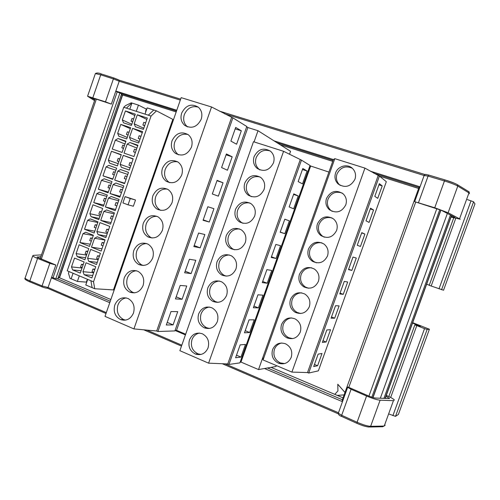 <?xml version="1.0" encoding="UTF-8"?>
<svg xmlns="http://www.w3.org/2000/svg" width="500" height="500" viewBox="0 0 500 500"><rect width="100%" height="100%" fill="white"/><g stroke="black" fill="none" stroke-linecap="round" stroke-linejoin="round"><path stroke-width="0.75" d="M122.625 95.019L59.519 277.769M344.988 392.45L337.788 384.237L337.931 390.9L334.812 394.369M337.25 395.4L344.106 394.888M344.975 392.481L337.756 384.244M172.819 119.362L156.481 110.85L151.05 116.075L93.531 281.819L94.712 288.744L113.444 289.919L172.819 119.362M125.094 196.631L122.912 202.919L128.062 204.831L133.356 206.231L135.519 200.006L125.094 196.631L130.256 198.525L128.062 204.831M151.05 116.075L123.731 107.281L125.594 105.581L131.244 102.819L131.931 103.038L129.787 109.231M73.056 273.256L71.131 278.806L70.05 278.494L68.469 273.206L69.031 271.575M123.731 107.281L67.213 270.812L93.531 281.819M136.281 111.325L138.431 105.106L146.688 109.262M145.906 111.512L145.55 111.331L146.306 109.138M148.319 115.2L153.769 109.987L147.169 107.888L145 114.131M71.131 278.806L77.375 281.438L79.306 275.869M77.375 281.438L86.337 282.119L87.088 279.962L87.456 280.113M87.494 279.994L87.088 279.962M86.337 282.119L86.706 282.269M145.55 111.331L145.931 111.456M94.712 288.744L85.769 284.975L87.706 279.381M138.431 105.106L131.931 103.038L126.388 108.138M153.769 109.987L156.481 110.85M122.312 119.919L123.506 122.812L131.419 125.419L135.319 114.15L125.419 110.944L122.312 119.919L131.812 124.275M134.188 123.819L135.394 126.731L143.406 129.375L147.338 118.038L137.312 114.794L134.188 123.819L143.787 128.256M117.669 133.369L118.85 136.269L126.737 138.931L130.638 127.675L120.763 124.406L117.669 133.369L127.263 137.425M129.5 137.35L130.706 140.269L138.688 142.969L142.619 131.644L132.625 128.331L129.5 137.35L139.206 141.475M124.987 143.994L115.344 140.087L112.25 149.037L122.069 152.425L125.962 141.181L118.075 138.512L125.787 141.681M115.344 140.087L118.075 138.512M136.919 148.075L127.163 144.106L124.044 153.106L133.981 156.544L137.906 145.231L129.925 142.525L137.725 145.75M127.163 144.106L129.925 142.525M117.413 165.869L109.562 163.137L117.4 165.906L121.287 154.675L111.475 151.275L108.387 160.212L118.175 163.675M109.562 163.137L108.387 160.212M129.288 170.056L121.344 167.294L129.275 170.1L133.194 158.8L123.263 155.356L120.15 164.35L130.056 167.856M121.344 167.294L120.15 164.35M112.737 179.363L116.625 168.15L108.787 165.369L106.069 166.912L102.981 175.844L112.737 179.363M124.581 183.637L128.494 172.356L120.562 169.544L117.812 171.094L114.7 180.069L124.581 183.637M108.088 192.806L111.962 181.606L104.156 178.775L101.438 180.3L98.356 189.219L108.088 192.806M119.887 197.156L123.8 185.894L115.894 183.025L113.15 184.556L110.044 193.525L119.887 197.156M103.438 206.231L107.312 195.044L99.525 192.162L96.819 193.675L93.737 202.575L103.438 206.231M115.206 210.662L119.106 199.412L111.225 196.494L108.488 198.006L105.388 206.962L115.206 210.662M99.206 218.438L91.05 216.663L98.794 219.638L102.662 208.469L92.969 204.8L89.894 213.7L100.062 215.975M91.05 216.663L89.894 213.7M110.525 224.15L114.425 212.913L106.569 209.944L103.837 211.444L100.738 220.387L110.525 224.15M94.156 233.031L98.019 221.869L90.281 218.888L87.587 220.362L84.519 229.244L94.156 233.031M106.388 236.075L98.038 234.556L105.856 237.619L109.75 226.394L99.963 222.619L96.869 231.556L107.275 233.519M98.038 234.556L96.869 231.556M89.525 246.4L93.387 235.256L85.669 232.219L82.981 233.681L79.919 242.556L89.525 246.4M101.188 251.075L105.075 239.862L97.269 236.788L94.55 238.256L91.463 247.175L101.188 251.075M85.619 257.7L77.231 256.625L84.9 259.762L88.756 248.631L79.15 244.769L76.087 253.631L86.538 255.031M77.231 256.625L76.087 253.631M97.269 262.362L88.763 261.337L96.525 264.506L100.412 253.312L90.688 249.406L87.6 258.319L98.206 259.669M88.763 261.337L87.6 258.319M81.094 270.75L72.631 269.913L80.281 273.1L84.131 261.981L74.556 258.062L71.494 266.913L82.044 268.019M72.631 269.913L71.494 266.913M92.719 275.487L84.131 274.7L91.875 277.925L95.75 266.744L86.056 262.775L82.975 271.675L93.681 272.719M84.131 274.7L82.975 271.675M92.106 287.65L90.906 280.719M94.712 269.738L92.95 269.006L92.031 271.656L93.794 272.387M92.95 269.006L94.894 269.212M83.1 264.956L81.5 264.3L80.588 266.931L82.188 267.594M81.5 264.3L83.263 264.494M99.312 256.475L97.544 255.756L96.625 258.406L98.394 259.125M97.544 255.756L99.475 256.019M87.669 251.769L86.062 251.125L85.15 253.756L86.756 254.412M86.062 251.125L87.806 251.369M101.981 248.781L91.463 247.175M105.006 240.062L94.55 238.256M103.919 243.194L102.144 242.488L101.225 245.144L103 245.85M102.144 242.488L104.056 242.806M90.294 244.194L79.919 242.556M93.294 235.519L82.981 233.681M92.238 238.569L90.625 237.931L89.712 240.569L91.325 241.213M90.625 237.931L92.356 238.231M108.531 229.9L106.75 229.206L105.831 231.863L107.613 232.556M106.75 229.206L108.644 229.581M94.8 231.181L84.519 229.244M97.806 222.494L87.587 220.362M96.819 225.35L95.2 224.725L94.281 227.369L95.9 227.994M95.2 224.725L96.912 225.069M111.062 222.6L100.738 220.387M114.094 213.863L103.837 211.444M113.15 216.581L111.363 215.906L110.444 218.569L112.225 219.25M111.363 215.906L113.238 216.337M101.4 212.119L99.775 211.5L98.863 214.144L100.481 214.762M99.775 211.5L101.475 211.894M115.612 209.488L105.388 206.962M118.65 200.738L108.488 198.006M117.775 203.256L115.981 202.587L115.056 205.25L116.85 205.919M115.981 202.587L117.837 203.075M103.825 205.1L93.737 202.575M106.844 196.394L96.819 193.675M105.988 198.863L104.362 198.256L103.444 200.906L105.069 201.519M104.362 198.256L106.044 198.706M120.169 196.356L110.044 193.525M123.206 187.594L113.15 184.556M122.406 189.906L120.606 189.25L119.681 191.919L121.481 192.575M120.606 189.25L122.444 189.794M108.35 192.037L98.356 189.219M111.369 183.319L101.438 180.3M110.581 185.594L108.95 185L108.031 187.65L109.663 188.25M108.95 185L110.612 185.5M124.725 183.212L114.7 180.069M127.769 174.438L117.812 171.094M127.044 176.544L125.237 175.9L124.312 178.569L126.112 179.219M125.237 175.9L127.056 176.5M112.881 178.956L102.981 175.844M115.906 170.225L106.069 166.912M115.181 172.312L113.544 171.725L112.625 174.381L114.262 174.969M113.544 171.725L115.194 172.275M133.1 159.069L123.263 155.356M128.944 165.206L130.75 165.85L128.944 165.206L129.875 162.531L131.681 163.162M121.2 154.931L111.475 151.275M119.787 159.006L118.144 158.431L117.225 161.094L118.863 161.681M117.225 161.094L118.869 161.669M136.331 149.762L134.519 149.144L133.588 151.819L135.375 152.525M133.588 151.819L135.4 152.444M124.4 145.688L122.75 145.125L121.831 147.787L123.45 148.425M121.831 147.787L123.475 148.356M142.262 132.669L132.625 128.331M140.988 136.35L139.162 135.738L138.231 138.419L140 139.181M138.231 138.419L140.056 139.031M130.294 128.663L120.763 124.406M129.019 132.35L127.362 131.8L126.444 134.469L128.044 135.156M126.444 134.469L128.094 135.019M146.85 119.438L137.312 114.794M145.644 122.912L143.819 122.319L142.887 125.006L144.637 125.825M142.887 125.006L144.713 125.6M134.85 115.5L125.419 110.944M133.644 119L131.981 118.456L131.062 121.131L132.65 121.869M131.062 121.131L132.713 121.669M135.519 200.006L130.256 198.525M254.106 156.613C252.694 161.363 253.713 165.294 257.169 168.406C264.037 172.225 269.469 170.394 273.463 162.913C274.85 158.3 273.919 154.431 270.656 151.319C263.7 147.244 258.188 149.006 254.106 156.613M270.231 150.969C263.881 149.094 259.194 151.344 256.156 157.719C254.75 162.431 255.769 166.337 259.2 169.431L259.881 169.931M244.806 182.994C243.356 187.969 244.5 192.025 248.238 195.156C254.994 198.644 260.269 196.769 264.05 189.531C265.475 184.7 264.425 180.706 260.887 177.562C254.031 173.819 248.675 175.631 244.806 182.994M260.081 176.994C254.05 175.637 249.662 177.95 246.919 183.919C245.475 188.856 246.612 192.881 250.331 196L251.406 196.681M235.525 209.312C234.037 214.519 235.319 218.694 239.356 221.838C245.981 224.988 251.088 223.069 254.662 216.081C256.125 211.019 254.944 206.9 251.106 203.738C244.381 200.338 239.181 202.194 235.525 209.312M249.913 203C244.244 202.144 240.169 204.494 237.7 210.05C236.219 215.225 237.494 219.375 241.506 222.494L242.987 223.306M226.269 235.562C224.75 241.019 226.169 245.312 230.519 248.444C237 251.262 241.925 249.306 245.294 242.569C246.794 237.256 245.475 233.019 241.337 229.856C234.744 226.788 229.725 228.694 226.269 235.562M239.744 229.013C234.469 228.6 230.719 230.969 228.506 236.119C226.994 241.537 228.4 245.806 232.731 248.919L234.606 249.8M217.037 261.744C215.487 267.456 217.05 271.869 221.725 274.981C228.038 277.469 232.781 275.469 235.95 268.988C237.481 263.419 236.019 259.062 231.562 255.912C225.131 253.181 220.294 255.125 217.037 261.744M229.6 255.025C224.737 255 221.319 257.369 219.331 262.125C217.794 267.8 219.344 272.181 223.994 275.269L226.238 276.15M207.831 287.863C206.256 293.844 207.969 298.369 212.969 301.431C219.1 303.6 223.65 301.569 226.631 295.338C228.188 289.506 226.581 285.031 221.8 281.913C215.544 279.519 210.888 281.5 207.831 287.863M219.5 281.038C215.062 281.35 211.956 283.694 210.181 288.062C208.619 294.006 210.325 298.5 215.3 301.544L217.862 302.375M198.644 313.919C197.05 320.175 198.919 324.806 204.25 327.806C210.175 329.663 214.537 327.6 217.338 321.625C218.919 315.519 217.156 310.931 212.044 307.863C205.987 305.788 201.519 307.806 198.644 313.919M209.462 307.056C205.45 307.631 202.644 309.925 201.056 313.938C199.469 320.156 201.331 324.756 206.631 327.738L209.462 328.469M189.481 339.906C187.869 346.444 189.894 351.175 195.562 354.1C201.275 355.65 205.444 353.569 208.069 347.844C209.662 341.456 207.744 336.763 202.306 333.762C196.45 332 192.175 334.044 189.481 339.906M199.5 333.062C195.894 333.85 193.375 336.075 191.95 339.75C190.35 346.25 192.369 350.944 198 353.85L201.019 354.45M335.562 173.044C334.256 177.294 335.119 180.938 338.15 183.975C345.119 188.312 350.719 186.744 354.944 179.256C356.219 175.162 355.45 171.6 352.631 168.581C347.688 163.356 337.794 165.994 335.562 173.044M352.269 168.244C345.556 165.362 340.462 167.281 337 174C335.7 178.219 336.556 181.838 339.575 184.856L340.288 185.444M326.5 198.45C325.15 202.931 326.144 206.706 329.481 209.788C336.356 213.75 341.788 212.113 345.775 204.881C347.094 200.556 346.2 196.863 343.088 193.787C336.125 189.519 330.594 191.069 326.5 198.45M342.225 193.1C335.812 190.944 331.069 192.994 327.994 199.231C326.65 203.688 327.638 207.438 330.962 210.5L332.225 211.381M317.462 223.787C316.062 228.519 317.2 232.438 320.869 235.538C327.625 239.112 332.881 237.419 336.625 230.444C337.994 225.875 336.962 222.037 333.531 218.931C326.675 215.05 321.312 216.669 317.462 223.787M332.094 217.963C326.075 216.513 321.712 218.663 319.012 224.406C317.625 229.106 318.756 232.994 322.4 236.081L324.275 237.175M308.438 249.069C307.006 254.062 308.294 258.113 312.306 261.225C318.925 264.413 323.994 262.65 327.506 255.944C328.913 251.119 327.731 247.144 323.969 244.013C317.238 240.525 312.062 242.213 308.438 249.069M321.925 242.862C316.363 242.056 312.406 244.275 310.05 249.519C308.625 254.481 309.906 258.506 313.9 261.594L316.388 262.8M299.444 274.294C297.969 279.562 299.425 283.744 303.8 286.837C310.256 289.637 315.119 287.819 318.4 281.381C319.85 276.281 318.512 272.169 314.394 269.044C307.812 265.95 302.831 267.7 299.444 274.294M311.756 267.819C306.706 267.569 303.156 269.819 301.112 274.575C299.65 279.812 301.094 283.962 305.444 287.044L308.519 288.238M290.469 299.45C288.962 305.012 290.587 309.319 295.344 312.381C301.6 314.794 306.262 312.919 309.325 306.756C310.806 301.375 309.3 297.125 304.812 294.019C298.412 291.319 293.631 293.131 290.469 299.45M301.637 292.838C297.119 293.038 293.969 295.281 292.194 299.569C290.7 305.094 292.319 309.375 297.044 312.413L300.619 313.5M281.512 324.55C279.988 330.412 281.788 334.844 286.925 337.837C292.969 339.881 297.419 337.956 300.269 332.069C301.775 326.388 300.094 322.019 295.225 318.95C289.031 316.637 284.462 318.506 281.512 324.55M291.613 317.9C287.619 318.444 284.844 320.644 283.294 324.5C281.775 330.325 283.569 334.725 288.681 337.706L292.656 338.606M272.581 349.588C271.031 355.763 273.025 360.306 278.544 363.219C284.356 364.9 288.587 362.938 291.231 357.325C292.762 351.331 290.9 346.838 285.65 343.85C279.675 341.906 275.319 343.819 272.581 349.588M281.706 342.987C278.206 343.787 275.775 345.919 274.419 349.375C272.881 355.513 274.862 360.025 280.35 362.912L284.606 363.581M181.669 113.119C180.188 118.138 181.213 122.225 184.75 125.394C191.656 129.131 197.138 127.088 201.194 119.275C202.656 114.375 201.7 110.337 198.337 107.169C191.35 103.206 185.787 105.188 181.669 113.119M198.325 107.156C192.013 105.556 187.344 108.031 184.325 114.581C182.856 119.562 183.881 123.625 187.394 126.769L187.581 126.912M172.037 140.744C170.525 145.975 171.663 150.181 175.456 153.363C182.256 156.806 187.587 154.744 191.45 147.169C192.944 142.056 191.881 137.9 188.263 134.706C181.375 131.037 175.969 133.05 172.037 140.744M187.987 134.5C181.95 133.312 177.544 135.812 174.762 142.006C173.263 147.2 174.394 151.375 178.162 154.544L178.631 154.863M162.438 168.3C160.888 173.75 162.144 178.069 166.206 181.262C172.881 184.412 178.056 182.319 181.731 174.981C183.256 169.656 182.081 165.387 178.2 162.175C171.431 158.8 166.175 160.844 162.438 168.3M177.644 161.8C171.912 161.012 167.775 163.531 165.225 169.363C163.694 174.775 164.944 179.069 168.981 182.237L169.737 182.7M152.863 195.781C151.281 201.462 152.662 205.894 157 209.081C163.538 211.938 168.55 209.819 172.037 202.725C173.594 197.169 172.3 192.787 168.144 189.569C161.506 186.5 156.412 188.569 152.863 195.781M167.3 189.075C161.906 188.65 158.044 191.181 155.719 196.65C154.15 202.288 155.519 206.694 159.838 209.862L160.881 210.419M143.312 223.194C141.7 229.112 143.212 233.656 147.831 236.825C154.219 239.394 159.062 237.244 162.362 230.394C163.956 224.606 162.531 220.106 158.1 216.9C151.606 214.125 146.675 216.225 143.312 223.194M156.981 216.319C151.931 216.231 148.35 218.75 146.231 223.869C144.631 229.737 146.131 234.25 150.731 237.406L152.05 238.019M133.781 250.538C132.15 256.694 133.794 261.35 138.706 264.488C144.925 266.769 149.594 264.6 152.719 257.987C154.338 251.956 152.787 247.344 148.062 244.163C141.731 241.681 136.969 243.806 133.781 250.538M146.688 243.538C142.006 243.75 138.7 246.244 136.769 251.012C135.144 257.131 136.775 261.75 141.662 264.869L143.238 265.5M124.281 277.806C122.625 284.219 124.406 288.975 129.613 292.069C135.65 294.069 140.15 291.881 143.106 285.512C144.744 279.225 143.056 274.513 138.044 271.363C131.881 269.169 127.3 271.312 124.281 277.806M136.438 270.738C132.125 271.2 129.088 273.65 127.331 278.087C125.688 284.456 127.456 289.175 132.631 292.25L134.425 292.869M114.806 305C113.131 311.675 115.044 316.531 120.55 319.569C126.4 321.294 130.719 319.094 133.512 312.962C135.169 306.419 133.344 301.6 128.038 298.5C122.069 296.588 117.656 298.756 114.806 305M126.244 297.9C122.287 298.581 119.513 300.981 117.912 305.094C116.256 311.719 118.162 316.537 123.631 319.556L125.6 320.119M175.075 330.387L176.525 330.337L247.869 127.55L258.006 130.712L254.062 141.9M246.681 126.812L247.869 127.55M176.525 330.337L185.669 334.219M301.469 160.125L283.581 151.3L208.6 363.169L227.75 363.944L228.944 364.456L239.887 362.875L310.044 165.487L301.469 160.125L228.944 364.456M328.913 172.075L333.356 159.606L334.819 158.656L263.062 359.95L262.881 357.331L328.913 172.075L309.938 165.775M208.6 363.169L179.869 350.681L253.487 141.719L283.581 151.3M262.881 357.331L258.525 369.569L276.019 366.475L276.35 365.55M310.606 166.194L240.975 362.069L240.131 362.194M318.35 370.856L386.325 181.688L379.4 176.062L308.7 373.05L318.35 370.856M258.006 130.712L290.562 151.312L289.506 154.3M240.169 344.881L235.594 357.769L240.956 357.088L245.456 344.419L240.169 344.881M249.056 319.862L244.469 332.781L249.688 332.525L254.2 319.825L249.056 319.862M257.962 294.788L253.363 307.731L258.438 307.9L262.962 295.169L257.962 294.788M266.887 269.65L262.281 282.625L267.206 283.219L271.744 270.456L266.887 269.65M275.837 244.45L271.219 257.456L276 258.475L280.544 245.688L275.837 244.45M284.806 219.188L280.175 232.231L284.812 233.675L289.369 220.856L284.806 219.188M293.8 193.869L289.156 206.938L293.644 208.819L298.212 195.969L293.8 193.869M302.812 168.487L298.163 181.588L302.5 183.9L307.081 171.019L302.812 168.487M258.525 369.569L240.975 362.069M379.4 176.062L364.944 168.125L334.819 158.656M364.944 168.125L291.9 372.106L263.062 359.95M291.9 372.106L307.5 372.55L308.7 373.05M318.163 354.106L313.694 366.556L317.6 365.756L322 353.506L318.163 354.106M326.138 342.006L330.544 329.725L326.844 329.931L322.362 342.413L326.138 342.006L322.962 340.731M334.688 318.194L339.106 305.894L335.544 305.7L331.05 318.206L334.688 318.194L331.5 316.956M343.256 294.337L347.688 282L344.263 281.413L339.762 293.95L343.256 294.337L340.056 293.131M351.85 270.419L356.287 258.056L353 257.062L348.488 269.631L351.85 270.419L348.625 269.25M360.456 246.45L364.906 234.056L361.763 232.662L357.238 245.263L360.456 246.45M369.087 222.425L373.55 210L370.544 208.206L366.012 220.831L369.087 222.425M377.738 198.344L382.212 185.894L379.344 183.688L374.8 196.35L377.738 198.344M232.881 117.844L211.537 106.981L181.163 97.638L105.006 316.375L133.919 328.913L156.688 331L157.894 331.519L174.887 330.913L246.788 126.506L232.881 117.844L157.894 331.519M211.537 106.981L133.919 328.913M173.094 324.862L177.738 311.656L171.019 311.55L166.3 324.994L173.094 324.862L167.219 322.375M182.1 299.25L186.756 286.006L180.188 285.444L175.456 298.925L182.1 299.25L176.188 296.837M191.131 273.575L195.794 260.3L189.381 259.275L184.638 272.787L191.131 273.575L185.181 271.231M200.175 247.831L204.856 234.525L198.6 233.038L193.837 246.581L200.175 247.831L194.2 245.562M209.25 222.031L213.938 208.688L207.838 206.731L203.069 220.312L209.25 222.031L203.238 219.838M218.344 196.163L223.044 182.787L217.1 180.362L212.319 193.981L218.344 196.163M227.463 170.231L232.175 156.825L226.388 153.925L221.588 167.575L227.463 170.231M236.6 144.231L241.325 130.794L235.694 127.425L230.888 141.106L236.6 144.231M300.219 159.725L227.75 363.944M378.15 175.662L307.5 372.55M231.612 117.45L156.688 331M302.444 169.519L307.081 171.019M293.606 194.412L298.212 195.969M284.788 219.25L289.369 220.856M280.244 232.044L284.812 233.675M271.456 256.794L276 258.475M262.688 281.481L267.206 283.219M253.938 306.112L258.438 307.9M245.212 330.681L249.688 332.525M236.506 355.2L240.956 357.088M378.931 184.844L382.212 185.894M370.288 208.919L373.55 210M361.662 232.938L364.906 234.056M314.45 364.45L317.6 365.756M235.188 128.863L241.325 130.794M226.075 154.819L232.175 156.825M216.981 180.706L223.044 182.787M419.081 187.138L419.913 187.188M342.119 400.331L342.725 400.994M121.481 94.781L122.575 95.162M58.531 277.113L59.606 277.5M121.65 93.775L57.75 278.85L121.65 93.775L115.738 91.344M51.575 277.331L55.831 278.7L57.75 278.85M386.025 396.144L389.45 398.55L375.556 398.05C373.85 397.887 371.362 397.119 368.094 395.75L347.85 386.975L347.663 387.306L351.069 389.275L366.581 396.012C372.519 398.506 377.031 399.894 380.112 400.188L393.438 400.688L394.363 399.981C393.65 399.094 391.6 397.856 388.212 396.275L386.294 395.394M412.544 323.088L420.487 326.181L414.862 324.862L424.538 328.619L427.131 329.444L429.4 329.225L412.694 322.675M57.581 278.837L110.288 301.212M267.538 367.975L342.356 399.738M110.875 299.525L58.45 277.35M343.038 397.85L271.031 367.356M342.469 401.694L264.481 368.512M185.431 334.881L175.044 330.462M109.769 302.694L51.394 277.856L55.819 265.025L37.056 257.156L40.875 256.65M47.162 288.081C46.35 288.263 44.713 287.887 42.231 286.956C44.612 287.863 46.294 288.256 47.25 288.137L48.069 287.494L51.394 277.856M41.487 254.862L33.25 255.381L32.719 255.85C33.175 256.45 34.787 257.306 37.562 258.431L49.831 263.35L55.819 265.025M398.387 414.425L395.513 416.35L389.225 414.119M57.975 279L58.544 277.356M180.637 99.138L119.094 80.144L119.213 81.244L111.331 104.106L90.706 97.3L94.85 99.775M451.025 217.094L460.244 219.225L448.119 212.756L434.744 207.769L414.681 201.675L441.219 210.231L454.794 217.338L455.05 217.7L451.15 216.737M467.375 199.6L473.581 201.781L474.95 203.919M443.544 290.225L429.212 285.344L453.706 217.906M180.294 100.125L119.213 81.244L113.4 78.9L105.494 101.844L111.331 104.106M115.831 91.056L176.775 110.244M418.981 187.463L373.956 173.269M333.081 160.387L276.931 142.688M176.5 111.031L121.5 93.694M121.525 94.656L176.188 111.931M280.244 144.781L332.738 161.356M379.456 176.106L418.619 188.469M274.037 140.856L333.438 159.556M370.194 171.125L420.044 186.812M429.275 285.181L426.644 284.244M105.494 101.844L87.575 96.231L94.562 100.625M121.912 93.825L121.606 94.7M385.031 398.444L451.419 215.569M383.906 398.4L450.45 215.062M380.325 398.25L447.362 213.45M372.863 397.488L440.775 210.087M371.825 397.169L439.731 209.762M368.931 396.1L436.763 208.825M348.806 387.388L415.681 202.175M59.406 277.419L122.369 95.1M55.831 278.7L119.969 92.9M53.019 277.913L117.219 91.825M41.262 259.194L96.337 99.162M37.344 256.894L37.2 257.306M37.562 258.431L29.838 280.875L42.062 285.9L49.831 263.35M42.213 286.956L42.062 285.9L48.069 287.494L106.319 312.619M380.112 400.188L370.637 426.312L384.219 426.05L393.438 400.688M338.419 412.819L338.319 413.188L341.675 415.294L351.069 389.275M356.919 423.344L341.613 416.419L341.675 415.294L357.081 422.25L366.581 396.012M385.262 398.456L386.087 396.175M398.338 414.569L429.4 329.225M427.131 329.444L395.513 416.35M392.881 415.662L424.538 328.619M390.675 397.488L416.763 325.681M418.475 325.725L418.606 325.369M122.413 319.562L124.044 320.262M146.844 330.094L181.806 345.175M225.062 363.837L338.475 412.756M370.019 427.006L382.775 426.737L385.213 425.163M357.081 422.25C362.987 424.812 367.506 426.169 370.637 426.312L369.162 427.025C366.325 426.881 362.275 425.669 357 423.375L357.081 422.25M25.219 277.656L25.056 278.137C25.488 278.812 27.081 279.725 29.838 280.875L30.025 281.938M469.519 193.7L468.956 192.9L457.794 186.088L448.119 212.756M473.581 201.781L441.575 289.75M451.225 216.756L451.619 215.675M434.744 207.769L444.444 180.981L428.075 176.094L418.488 202.644M459.556 218.775L468.956 192.9L468.638 191.581L457.469 184.725L457.794 186.088C455.112 184.594 450.662 182.894 444.444 180.981L445.075 179.938L428.719 175.062L428.075 176.094L424.137 175.481M118.481 79.787L114.106 78.056L113.4 78.9L100.712 74.837L92.856 97.675M455.706 218.481L431.156 286.056M438.994 288.863L471.037 200.75M443.537 290.238L474.981 203.831M424.131 175.506L224.744 113.869M119.206 80.237L114.106 78.056L101.425 74L100.712 74.837L95.369 73.556C96.788 72.706 98.806 72.856 101.425 74L114.125 78.056M219.481 111.125L425.106 174.581L219.513 111.144M414.681 201.675L424.219 175.263C426.456 173.994 424.288 174.294 428.719 175.062L445.094 179.938M457.175 184.55L457.469 184.725C454.906 183.263 450.775 181.669 445.075 179.938L453.856 182.987M87.575 96.231L95.275 73.831M469.45 192.281L468.356 191.406M259.2 169.431L257.169 168.406M250.331 196L248.238 195.156M241.506 222.494L239.356 221.838M232.731 248.919L230.519 248.444M223.994 275.269L221.725 274.981M215.3 301.544L212.969 301.431M206.631 327.738L204.25 327.806M198 353.85L195.562 354.1M339.575 184.856L338.15 183.975M330.962 210.5L329.481 209.788M322.4 236.081L320.869 235.538M313.9 261.594L312.306 261.225M305.444 287.044L303.8 286.837M297.044 312.413L295.344 312.381M288.681 337.706L286.925 337.837M280.35 362.912L278.544 363.219M187.394 126.769L184.75 125.394M178.162 154.544L175.456 153.363M168.981 182.237L166.206 181.262M159.838 209.862L157 209.081M150.731 237.406L147.831 236.825M141.662 264.869L138.706 264.488M132.631 292.25L129.613 292.069M123.631 319.556L120.55 319.569M385.188 398.45L451.55 215.637M373.019 397.537L440.931 210.138M342.081 400.5L419.131 187.056M40.15 258.75L95.194 98.781M341.525 416.381C339.35 415.681 338.281 414.613 338.319 413.188L347.663 387.306M388.825 396.562L414.862 324.862M29.875 281.881C25.844 280.2 24.238 278.956 25.056 278.137L32.719 255.85M338.275 413.812L222.294 363.725M181.481 346.1L143.781 329.819M106.006 313.5L47.406 288.194M30 281.931L42.088 286.9M389.481 398.219L389.35 398.587M119.106 80.156L180.637 99.144"/></g></svg>
